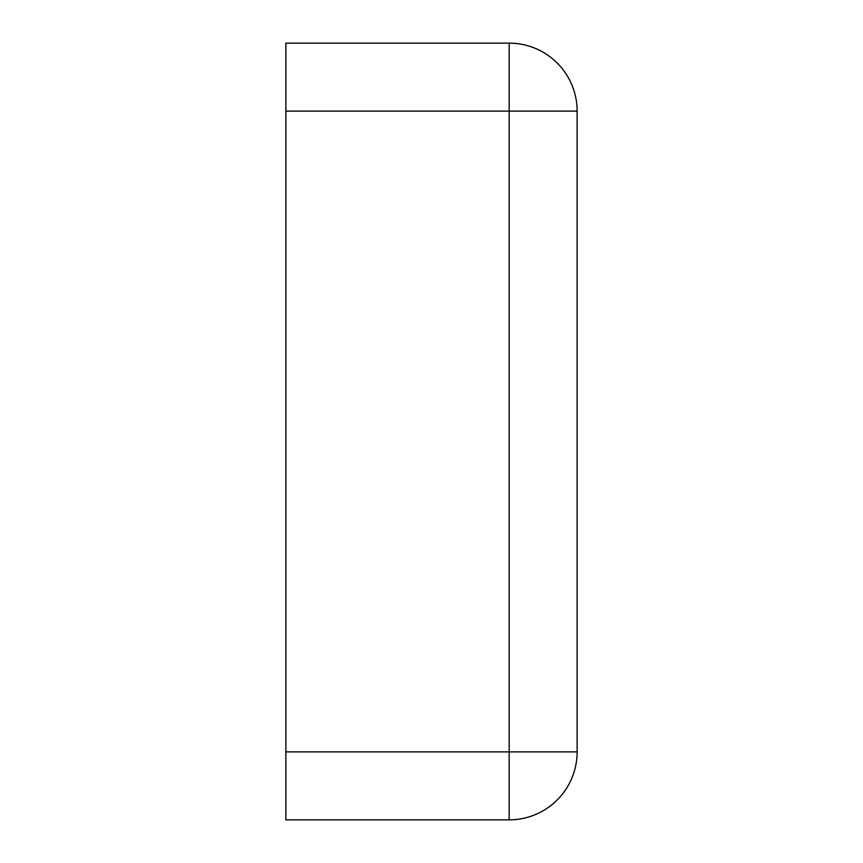 <?xml version="1.0" encoding="UTF-8"?>
<svg xmlns="http://www.w3.org/2000/svg" width="863" height="863" viewBox="0 0 863 863"><rect width="100%" height="100%" fill="white"/><g stroke="black" fill="none" stroke-linecap="round" stroke-linejoin="round"><path stroke-width="1.29" d="M577.131 751.889L285.869 751.889L285.869 819.85L509.17 819.85A67.961 67.961 0 0 0 577.131 751.889L577.131 111.111A67.961 67.961 0 0 0 509.17 43.15L285.869 43.15L285.869 111.111L577.131 111.111M285.869 751.889L285.869 111.111M509.17 43.15L509.17 819.85"/></g></svg>
